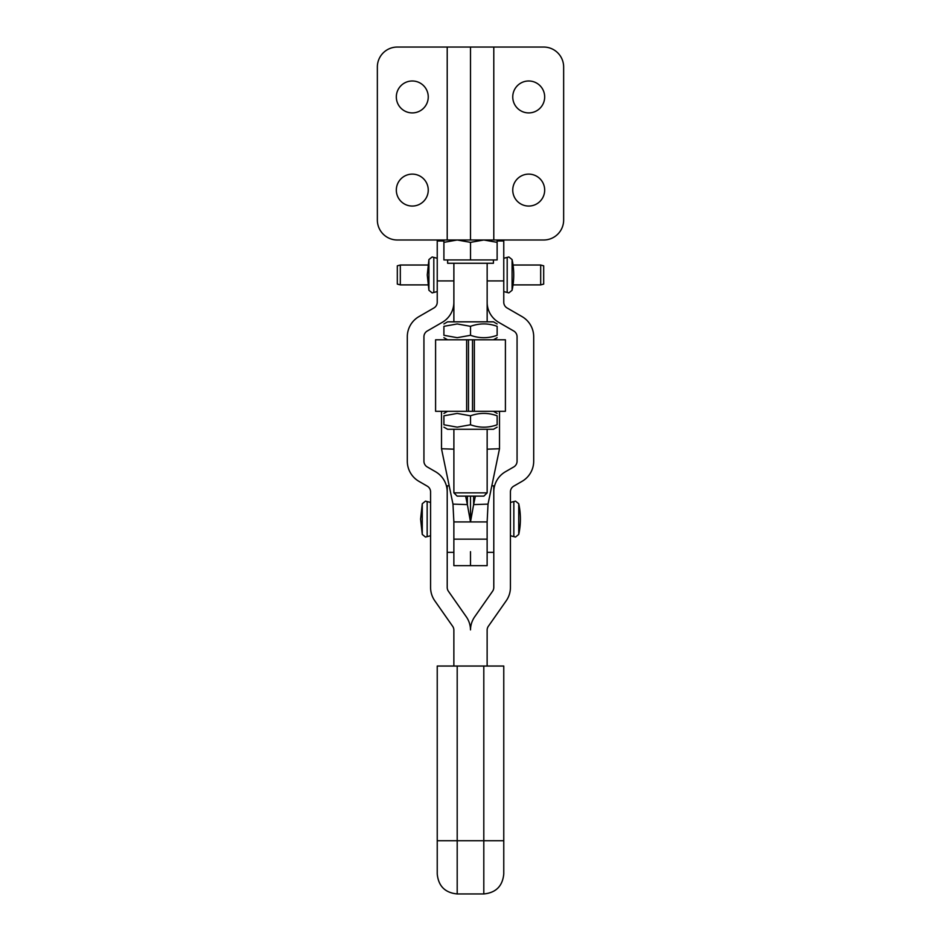 <?xml version="1.0" encoding="UTF-8"?>
<svg xmlns="http://www.w3.org/2000/svg" width="941" height="941" viewBox="0 0 941 941"><rect width="100%" height="100%" fill="white"/><g stroke="black" fill="none" stroke-linecap="round" stroke-linejoin="round"><path stroke-width="1.41" d="M400.313 284.9L397.314 284.1L397.314 265.821L400.313 265.021L400.313 284.9L427.955 284.9M540.687 265.021L543.686 265.821L543.686 284.1L540.687 284.9L540.687 265.021L513.057 265.021M540.687 284.9L513.045 284.9M512.751 96.947A15.962 15.962 0 0 0 528.713 112.908A15.962 15.962 0 0 0 544.674 96.947A15.962 15.962 0 0 0 528.713 80.985A15.962 15.962 0 0 0 512.751 96.947M512.751 190.082A15.962 15.962 0 0 0 528.713 206.055A15.962 15.962 0 0 0 544.674 190.082A15.962 15.962 0 0 0 528.713 174.12A15.962 15.962 0 0 0 512.751 190.082M427.943 265.021L400.313 265.021M396.326 96.947A15.962 15.962 0 0 1 412.287 80.985A15.962 15.962 0 0 1 428.249 96.947A15.962 15.962 0 0 1 412.287 112.908A15.962 15.962 0 0 1 396.326 96.947M396.326 190.082A15.962 15.962 0 0 1 412.287 174.12A15.962 15.962 0 0 1 428.249 190.082A15.962 15.962 0 0 1 412.287 206.055A15.962 15.962 0 0 1 396.326 190.082M470.5 239.99L470.5 47.05L397.314 47.05A19.961 19.961 0 0 0 377.353 67.011L377.353 220.029A19.961 19.961 0 0 0 397.314 239.99L457.22 239.99L443.905 242.366L443.905 239.99M453.868 263.268L453.868 321.834M470.5 47.05L543.686 47.05A19.961 19.961 0 0 1 563.647 67.011A19.961 19.961 0 0 0 543.686 47.05M497.13 239.99L497.13 242.366L483.827 239.99L470.524 242.366L457.22 239.99L543.686 239.99A19.961 19.961 0 0 0 563.647 220.029L563.647 67.011M563.647 220.029A19.961 19.961 0 0 1 543.686 239.99M503.764 666.04L503.764 840.725L503.764 666.04L437.236 666.04L437.236 873.989C438.424 886.116 445.069 892.762 457.197 893.95L483.803 893.95C495.931 892.762 502.576 886.116 503.764 873.989L503.764 840.725L503.764 873.989M449.186 485.827L447.21 485.827L447.21 587.443A6.658 6.658 0 0 0 448.422 591.254L466.289 616.778A23.29 23.29 0 0 1 470.5 629.894A23.29 23.29 0 0 1 474.711 616.778L492.578 591.254A6.658 6.658 0 0 0 493.79 587.443L493.79 491.908A23.29 23.29 0 0 1 505.435 471.747L513.739 466.948A6.658 6.658 0 0 0 517.068 461.184L517.068 336.772A6.658 6.658 0 0 0 513.739 331.009L498.777 322.375A23.29 23.29 0 0 1 487.156 303.214M491.814 485.827L493.79 485.827L493.79 491.908M453.868 520.832L453.868 552.355L447.21 552.355M497.13 240.99L503.764 240.99L503.764 302.202A6.658 6.658 0 0 0 507.093 307.966L522.055 316.611A23.29 23.29 0 0 1 533.7 336.772L533.7 461.184A23.29 23.29 0 0 1 522.055 481.345L513.751 486.144A6.658 6.658 0 0 0 510.422 491.908L510.422 587.443A23.29 23.29 0 0 1 506.211 600.793L488.332 626.318A6.658 6.658 0 0 0 487.132 630.141L487.132 666.04M453.868 302.202A23.29 23.29 0 0 1 442.223 322.375L427.261 331.009A6.658 6.658 0 0 0 423.932 336.772L423.932 461.184A6.658 6.658 0 0 0 427.261 466.948L435.565 471.747A23.29 23.29 0 0 1 447.21 491.908M453.868 666.04L453.868 630.141A6.658 6.658 0 0 0 452.668 626.318L434.789 600.793A23.29 23.29 0 0 1 430.578 587.443L430.578 491.908A6.658 6.658 0 0 0 427.249 486.144L418.945 481.345A23.29 23.29 0 0 1 407.3 461.184L407.3 336.772A23.29 23.29 0 0 1 418.945 316.611L433.907 307.966A6.658 6.658 0 0 0 437.236 302.202L437.236 240.99L443.905 240.99M470.5 496.119L470.5 521.926L487.132 521.926L488.026 504.105L473.617 504.599L470.5 521.926L453.868 521.926L453.868 565.659L470.5 565.659L470.5 551.685M487.132 521.926L487.132 565.659L470.5 565.659M473.617 496.119L473.617 504.599L475.381 496.119M487.156 449.175L499.506 448.751L488.026 504.105M499.506 448.751L499.506 411.311M453.868 521.926L452.974 504.105L467.383 504.599L470.5 521.926M467.383 496.119L467.383 504.599L465.619 496.119M453.891 449.175L441.505 448.751L452.974 504.105M441.505 411.311L441.505 448.751M457.208 323.951L470.524 326.327C479.392 323.116 488.273 323.116 497.142 326.327C497.142 323.116 497.142 323.116 497.142 326.327C497.142 323.116 497.142 323.116 497.142 326.327L497.142 335.302C497.142 338.501 497.142 338.501 497.142 335.302C497.142 338.501 497.142 338.501 497.142 335.302C488.273 338.501 479.392 338.501 470.524 335.302L457.208 337.678L443.905 335.302C443.905 338.501 443.905 338.501 443.905 335.302C443.905 338.501 443.905 338.501 443.905 335.302L443.905 326.327C443.905 323.116 443.905 323.116 443.905 326.327C443.905 323.116 443.905 323.116 443.905 326.327L457.208 323.951M443.905 323.951L447.575 321.834L493.472 321.834L497.142 323.951M466.642 339.795L435.589 339.795L435.589 411.311L466.642 411.311L466.642 339.795L505.411 339.795L505.411 411.311L474.358 411.311L474.358 339.795M457.208 413.428L470.524 415.804C479.392 412.605 488.273 412.605 497.142 415.804C497.142 412.605 497.142 412.605 497.142 415.804C497.142 412.605 497.142 412.605 497.142 415.804L497.142 424.779C497.142 427.979 497.142 427.979 497.142 424.779C497.142 427.979 497.142 427.979 497.142 424.779C488.273 427.979 479.392 427.979 470.524 424.779L457.208 427.155L443.905 424.779C443.905 427.979 443.905 427.979 443.905 424.779C443.905 427.979 443.905 427.979 443.905 424.779L443.905 415.804C443.905 412.605 443.905 412.605 443.905 415.804C443.905 412.605 443.905 412.605 443.905 415.804L457.208 413.428M466.642 411.311L474.358 411.311M443.905 427.155L447.575 429.272L493.472 429.272L497.142 427.155M470.524 424.779L470.524 415.804M470.524 335.302L470.524 326.327M472.511 339.795L472.511 411.311M468.489 339.795L468.489 411.311M493.413 259.939L493.413 263.268L447.634 263.268L447.634 259.939M453.891 492.861L457.15 496.119L483.886 496.119L487.156 492.861L453.891 492.861L453.891 429.272M497.13 242.366L497.13 259.939L470.524 259.939L470.524 242.366M470.524 259.939L443.905 259.939L443.905 242.366M447.21 239.99L447.21 47.05M493.79 239.99L493.79 47.05M513.845 536.629L515.492 537.064L518.738 534.441L518.738 503.729L515.492 501.118L513.845 501.553L513.845 536.629L510.422 535.723M422.262 503.729L422.262 534.441L420.603 519.091L422.262 503.729L425.508 501.118L430.578 502.459M507.187 292.463L508.834 292.898L512.08 290.287L512.08 259.563L508.834 256.952L507.187 257.387L507.187 292.463L503.764 291.557M428.92 259.563L428.92 290.287L427.261 274.925L428.92 259.563L432.166 256.952L437.236 258.293M457.197 666.04L457.197 840.725L437.236 840.725M483.803 666.04L483.803 893.95M503.764 840.725L457.197 840.725L457.197 893.95M430.578 535.723L427.155 536.629L427.155 501.553M437.236 291.557L433.813 292.463L433.813 257.387M503.764 280.912L487.156 280.912M437.236 280.912L453.868 280.912M453.868 539.146L487.132 539.146M433.813 292.463L432.166 292.898L428.92 290.287M427.155 536.629L425.508 537.064L422.262 534.441M493.79 552.355L487.132 552.355M510.422 502.459L513.845 501.553M518.738 534.441A71.939 71.939 0 0 0 518.738 503.729M503.764 258.293L507.187 257.387M512.08 290.287A71.939 71.939 0 0 0 512.08 259.563M493.472 339.795L497.142 337.678M493.472 411.311L497.142 413.428M447.575 411.311L443.905 413.428M447.575 339.795L443.905 337.678M453.891 263.268L453.891 321.834M487.156 263.268L487.156 321.834M487.156 429.272L487.156 492.861"/></g></svg>
